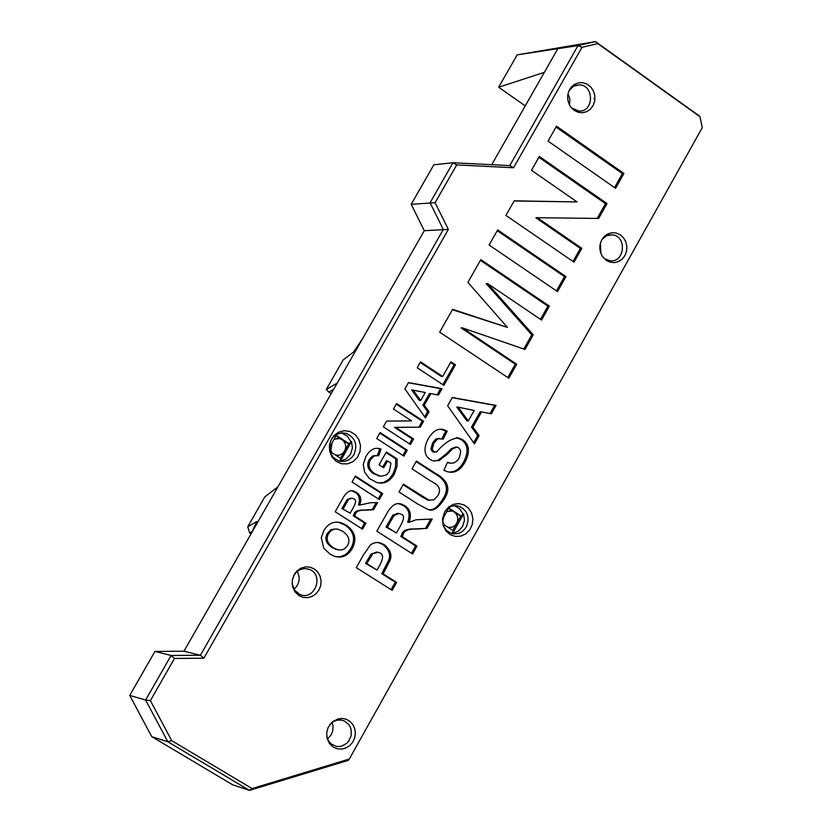 <?xml version="1.0" encoding="UTF-8"?>
<svg xmlns="http://www.w3.org/2000/svg" width="832" height="832" viewBox="0 0 832 832"><rect width="100%" height="100%" fill="white"/><g stroke="black" fill="none" stroke-linecap="round" stroke-linejoin="round"><path stroke-width="1.25" d="M513.552 167.752L582.046 47.258L578.022 45.604L509.777 165.599L452.982 162.75L430.082 202.779L443.321 229.476L200.418 655.262L171.101 655.481L145.6 700.034L167.846 741.77L249.454 790.4L348.348 760.354L349.305 759.034L252.065 788.559L171.704 740.636L150.384 700.617L174.502 658.434L203.861 658.206L448.354 229.424L435.105 202.686L456.706 164.913L513.552 167.752L509.777 165.599M582.046 47.258L597.844 43.638L595.504 41.6L578.022 45.604L517.182 54.86L595.504 41.6L698.963 115.648L699.982 116.74L702.27 127.639L349.305 759.034M597.844 43.638L699.982 116.74M556.525 126.204L623.906 173.493L615.566 188.323L548.059 141.128L556.525 126.204M323.846 530.608C328.182 523.318 334.09 520.749 341.546 522.881L346.278 525.2C355.118 531.419 357.115 539.188 352.258 548.506C347.807 555.974 341.806 558.542 334.266 556.192L330.075 554.102L323.794 548.298L321.287 537.722L323.846 530.608M383.698 467.782L379.09 464.818L386.36 451.994L397.155 458.983L397.03 466.284L394.233 474.271C389.657 481.811 383.729 484.515 376.438 482.383L369.366 478.462L364.572 472.15L363.262 464.402L365.934 456.446C369.959 449.706 374.681 447.148 380.099 448.781L381.066 449.093L378.737 455.655L374.223 455.946L370.635 459.482C367.588 464.942 369.002 469.737 374.878 473.855L381.014 476.289L386.526 474.874L389.345 471.64L390.988 463.206L387.546 460.98L383.698 467.782M377.614 502.57L373.578 509.704L365.196 510.214C359.039 510.047 355.711 511.555 355.222 514.717L354.536 515.934L365.945 523.203L362.565 529.183L335.171 511.763L342.326 499.148C346.122 492.066 350.116 489.455 354.307 491.306L358.197 493.636L360.287 496.704L360.89 500.562L359.809 505.076L370.261 502.767L377.614 502.57M410.457 444.486L383.354 426.858L386.62 421.106L411.632 420.898L393.463 409.032L396.573 403.562L423.602 421.231L420.264 427.149L395.803 427.45L413.556 439.005L410.457 444.486M355.42 476.081L382.689 493.594L379.319 499.554L352.03 482.061L355.42 476.081M392.174 590.304L356.273 567.653L363.428 554.975L370.573 544.742L373.578 543.098L377.094 542.443L380.838 543.057L384.228 544.721C390.218 549.64 392.163 554.83 390.083 560.258L383.115 573.882L396.604 582.421L392.174 590.304M380.11 432.578L407.233 450.185L403.874 456.123L376.73 438.526L380.11 432.578M412.589 553.977L376.844 531.211L386.204 514.623C391.165 505.336 396.365 501.894 401.835 504.317L404.862 505.762C410.363 509.309 411.746 514.842 409.011 522.361L416.083 519.761L432.224 519.033L426.962 528.393L416.042 529.079C408.002 528.892 403.666 530.868 403.031 535.028L402.126 536.63L417.009 546.125L412.589 553.977M429 411.694L425.454 417.955L404.903 388.887L408.47 382.595L442.021 388.669L438.402 395.065L430.862 393.588L424.258 405.257L429 411.694L427.648 411.622L424.684 416.863M398.996 491.982L403.416 484.13L428.813 500.105L433.826 499.876L437.861 495.654C441.345 489.809 439.286 485.129 431.694 481.614L412.027 468.884L416.447 461.063L435.094 473.158C448.136 480.22 451.131 488.956 444.09 499.356C438.11 508.498 432.64 511.815 427.669 509.309L418.007 504.213L398.996 491.982M442.686 376.47L450.954 361.847L455.489 364.853L443.893 385.351L417.217 367.744L420.555 361.847L442.686 376.47L441.314 376.428L420.202 362.471M496.07 405.402L491.348 413.806L481.52 411.892L472.909 427.211L479.086 435.635L474.458 443.862L447.658 405.787L452.317 397.519L496.07 405.402L494.666 405.34L490.048 413.556M428.137 438.922C432.765 431.122 437.913 428.002 443.591 429.582L447.19 431.142L443.134 439.13L437.986 438.724L434.002 442.874L432.266 449.03L433.784 451.703L436.592 451.963C444.371 442.822 451.766 438.152 458.775 437.965L462.748 439.795C469.477 444.538 470.205 452.036 464.953 462.29C460.2 470.6 454.314 473.72 447.294 471.65L443.872 470.33L447.47 462.301L450.934 463.226L454.085 462.904L457.34 460.637L459.524 457.257L460.71 451.703L460.096 449.54L458.37 447.564L457.215 447.034L452.681 448.791L447.637 454.012L439.182 460.533L432.994 460.814L430.071 459.472C424.05 455.177 423.405 448.323 428.137 438.922M508.83 378.248L439.66 332.166L452.618 309.338L507.426 327.402L467.906 282.381L480.823 259.626L549.359 306.134L541.538 320.05L487.573 283.566L533.218 334.849L525.013 349.44L462.478 327.891L516.703 364.229L508.83 378.248M497.671 229.923L565.958 276.609L557.523 291.616L489.112 245.014L497.671 229.923M574.059 262.184L505.908 215.415L514.186 200.824L577.075 201.937L531.502 170.3L539.354 156.458L606.996 203.57L598.634 218.452L537.316 217.703L581.828 248.352L574.059 262.184M331.594 438.766L329.503 444.798L329.659 451.204L332.01 456.966L336.19 461.375L341.609 463.788L347.495 463.871L353.018 461.625L357.396 457.361L360.006 451.693L360.485 445.411L358.769 439.41L355.098 434.533L349.991 431.475L344.157 430.664L338.426 432.224L333.622 435.937L331.594 438.766M333.497 747.219L337.48 748.821L341.765 749.081L345.987 747.958L349.762 745.566L352.747 742.123L354.682 737.932L355.389 733.366L354.806 728.842L352.986 724.755L350.095 721.479L346.382 719.306L342.191 718.432L337.886 718.931L331.833 722.353L328.047 727.657L326.695 732.753L327.142 738.546L329.524 743.558L333.497 747.219M574.142 110.344L578.25 112.299L582.67 112.726L586.945 111.582L590.637 108.971L593.351 105.175L594.797 100.61L594.838 95.722L593.476 91.042L590.834 87.048L587.194 84.167L582.93 82.69L578.51 82.784L574.371 84.448L570.96 87.485C566.696 93.683 566.561 100.09 570.554 106.714L574.142 110.344M606.247 260.385L610.199 262.226L614.463 262.631L618.613 261.539L622.242 259.074L624.988 255.486L626.579 251.108L626.86 246.407L625.81 241.81L623.522 237.806L620.225 234.77L616.252 233.012L611.978 232.71L607.849 233.896L604.261 236.444C599.144 242.414 598.468 248.986 602.233 256.152L606.247 260.385M299.021 595.67L303.222 597.397L307.757 597.646L312.166 596.398L316.035 593.767L318.978 590.013L320.715 585.499L321.069 580.674L320.008 576.004L317.637 571.948L314.194 568.901L309.993 567.154L305.469 566.894L301.038 568.131L297.159 570.762L294.445 574.111L292.23 580.278L292.531 586.581L294.934 591.812L299.021 595.67M444.735 511.69L442.562 518.627L443.04 524.857L446.014 530.91L450.185 534.591L455.312 536.422L460.73 536.182L465.774 533.894L469.789 529.859L472.264 524.586L472.909 518.742L471.619 513.074L468.572 508.279L464.152 504.982L458.9 503.589L453.502 504.296L448.635 507.01L444.735 511.69M525.242 105.882L498.659 87.235L517.182 54.86M498.659 87.235L544.357 72.342L557.658 49.005M252.065 788.559L249.454 790.4L232.502 784.722L151.736 736.642L129.73 695.417L154.95 651.425L183.955 651.227L251.711 532.688L256.766 521.529L247.749 526.75L264.784 496.943L277.919 486.824L424.299 230.693L411.195 204.329L433.857 164.778L452.982 162.75L456.706 164.913M491.733 164.694L544.357 72.342M569.494 104.957L569.899 99.216L567.996 93.787M600.881 253.458L600.413 243.069M594.963 99.112L593.954 98.582M452.785 530.442L460.793 516.152L461.521 516.246L462.883 513.812L463.611 513.895L452.722 533.333L451.994 533.239L453.357 530.806L442.853 524.046M463.611 513.895L464.464 520.281L462.592 526.458L458.39 531.138L452.722 533.333M442.51 519.241L449.166 507.374M451.994 533.239L451.225 533.312M454.542 505.679L459.597 508.695L462.883 513.812M448.802 508.03L461.521 516.246M460.793 516.152L448.635 508.31M442.499 521.383L444.33 525.002M447.949 527.332L452.223 527.228L455.343 525.262L457.454 521.706L457.808 517.962L456.633 514.457L454.158 511.878L452.317 511.014L446.836 511.534M340.548 458.276L348.754 443.862L351.52 441.511L340.361 461.136L339.674 461.074L341.078 458.619L329.701 451.308M351.52 441.511L352.414 447.99L350.501 454.251L346.174 458.962L340.361 461.136M329.285 447.751L336.991 434.231M348.754 443.862L339.851 438.516L334.173 439.171M335.577 455.083L339.248 455.208L342.597 453.565L344.999 450.351L345.758 446.618L345.28 443.799L343.346 440.617L336.138 435.718M341.494 432.921L347.308 436.093L350.834 441.459M330.356 441.449L332.894 437.403L337.043 434.2L342.004 432.879L346.06 433.316C355.254 437.528 357.906 444.6 353.995 454.542C350.272 460.283 345.228 462.436 338.874 461.011L332.977 457.298L329.607 450.923M329.722 446.971L331.854 452.691M336.305 435.427L349.44 443.914M556.036 127.057L622.419 173.618L614.557 187.606M623.906 173.493L622.419 173.618M337.969 522.122L344.989 525.023C353.818 531.242 355.815 539.001 350.969 548.309L347.651 552.77L344.698 555.058L340.174 556.722L336.534 556.826M336.336 528.923L331.115 529.568L327.34 533.364C324.386 538.595 325.978 543.338 332.103 547.602L338.177 549.89M333.393 547.799L337.771 549.796L341.463 549.994L344.625 548.756L347.547 545.522C350.428 540.394 348.795 535.652 342.659 531.294L338.01 529.183L334.485 529.027L330.845 530.774L328.619 533.541C325.666 538.782 327.257 543.525 333.393 547.799L332.103 547.602M386.048 452.546L395.824 458.869L395.46 467.397L392.902 474.146L388.752 479.43L383.604 482.404L379.049 482.966M397.155 458.983L395.824 458.869M387.546 460.98L386.225 460.866L382.678 467.126M376.709 455.385L372.538 456.019L369.325 459.368C366.278 464.828 367.692 469.612 373.568 473.72L380.442 476.216M381.066 449.093L379.746 448.989L377.458 455.406M377.25 448.354L379.746 448.989M376.189 502.601L372.268 509.548L363.896 510.058C357.729 509.891 354.411 511.389 353.922 514.55L353.236 515.778L364.634 523.037L361.535 528.528M352.092 490.942L356.148 492.856L358.592 495.716L359.58 500.417L358.498 504.92L359.809 505.076M341.921 508.57L350.168 513.157L352.674 508.737C356.252 502.663 356.522 499.356 353.486 498.794L352.394 498.274L347.142 499.574L341.921 508.57L350.168 513.157M351.094 498.129L347.142 499.574M373.578 509.704L372.268 509.548M354.536 515.934L353.236 515.778M365.945 523.203L364.634 523.037M348.431 499.72L343.21 508.726M413.556 439.005L412.214 438.911L409.438 443.82M395.803 427.45L394.472 427.357L412.214 438.911M420.264 427.149L394.472 427.357M423.602 421.231L422.25 421.158L418.912 427.066M396.24 404.144L422.25 421.158M355.118 476.601L381.368 493.449L378.29 498.888M382.689 493.594L381.368 493.449M378.061 542.474L382.918 544.534C388.887 549.453 390.842 554.632 388.752 560.061L381.794 573.674L395.283 582.202L391.102 589.628M372.424 554.268L366.829 563.597L377.042 570.055L379.475 565.729C383.49 558.511 383.583 554.237 379.766 552.906L378.446 552.261L371.103 554.081L365.518 563.389L377.042 570.055M376.875 551.99L371.103 554.081M396.604 582.421L395.283 582.202M383.115 573.882L381.794 573.674M390.083 560.258L388.752 560.061M366.829 563.597L365.518 563.389M379.787 433.139L405.891 450.081L402.854 455.458M407.233 450.185L405.891 450.081M399.194 503.849L403.53 505.606C409.022 509.153 410.405 514.686 407.67 522.194L409.011 522.361M390.822 521.05L387.358 527.197L386.038 527.03L396.438 533L399.714 527.176C404.383 519.22 404.737 514.873 400.764 514.145L399.35 513.458L394.181 515.372L390.822 521.05L389.501 520.884L386.038 527.03M394.181 515.372L392.85 515.206L389.501 520.884M397.862 513.25L392.85 515.206M417.009 546.125L415.657 545.927L411.528 553.29M402.126 536.63L400.795 536.442L415.657 545.927M426.962 528.393L414.7 528.913C406.671 528.715 402.334 530.691 401.69 534.841L400.795 536.442M430.758 519.074L425.61 528.226M387.358 527.197L396.438 533M408.377 382.772L440.658 388.617L437.143 394.826M430.862 393.588L429.51 393.526L422.906 405.194L427.648 411.622M411.611 389.896L419.359 400.421L420.711 400.483L425.235 392.486L411.611 389.896M412.953 389.948L420.711 400.483M442.021 388.669L440.658 388.617M424.258 405.257L422.906 405.194M403.125 484.671L421.366 496.434L427.461 499.949L429.718 500.365M428.813 500.105L427.461 499.949M416.135 461.614L433.742 473.034C446.774 480.095 449.769 488.821 442.728 499.21C437.778 507.177 433.118 510.64 428.75 509.569M450.59 362.492L454.116 364.822L442.874 384.686M455.489 364.853L454.116 364.822M481.52 411.892L480.137 411.819L471.515 427.128L477.693 435.542L473.658 442.728M472.909 427.211L471.515 427.128M479.086 435.635L477.693 435.542M468.281 420.961L474.188 410.457L458.172 407.16L468.281 420.961L466.898 420.878L456.799 407.098L458.172 407.16M452.223 397.696L494.666 405.34M456.321 437.653L461.365 439.702C468.094 444.444 468.832 451.932 463.57 462.176L460.772 466.367L457.236 469.768L454.054 471.432L449.457 472.108M439.598 438.37L435.833 439.036L432.65 442.77L430.914 448.926L432.432 451.599L434.491 452.046M440.887 429.239L445.827 431.049L441.938 438.703M455.988 446.95L451.308 448.687L446.274 453.908L437.819 460.418L434.065 461.042M447.314 462.634L450.393 463.154M447.19 431.142L445.827 431.049M452.39 309.733L507.426 327.402M480.407 260.354L547.914 306.155L540.498 319.353M549.359 306.134L547.914 306.155M516.703 364.229L515.289 364.208L507.79 377.551M462.478 327.891L461.094 327.891L515.289 364.208M533.218 334.849L531.794 334.849L523.817 349.034M487.573 283.566L486.179 283.608L531.794 334.849M497.245 230.672L564.502 276.65L556.483 290.909M565.958 276.609L564.502 276.65M514.103 200.959L577.075 201.937M581.828 248.352L580.362 248.425L573.03 261.477M537.316 217.703L535.881 217.797L580.362 248.425M606.996 203.57L605.519 203.684L597.22 218.442M538.886 157.29L605.519 203.684M445.193 510.931L448.136 508.04L451.266 506.386L455.52 505.638L458.921 506.158C467.636 510.359 470.101 517.275 466.305 526.916C462.582 532.719 457.569 534.862 451.277 533.322L446.597 530.577L443.373 525.99M292.074 583.461L294.518 590.2L300.009 594.526C314.985 601.068 324.522 574.361 309.057 569.265L304.366 568.537L299.697 569.722L296.452 571.948L293.374 576.202M293.966 589.358C299.51 584.126 300.591 578.115 297.19 571.303M326.768 736.684L328.609 741.062L331.219 743.985L336.128 746.314L338.915 746.543L341.713 746.106L346.746 743.33L348.743 741.125L351.166 735.665L351.166 729.716L350.241 726.929L348.743 724.464L344.365 720.97L341.099 720.013L336.825 720.221L332.81 721.947L329.742 724.724M327.517 738.93L331.022 735.103L332.602 731.463L333.05 726.222L332.093 722.457M602.732 256.901L604.885 258.804L609.648 260.676C624.686 263.422 627.484 236.142 612.3 234.832L606.746 235.612L601.931 239.47M571.314 107.713L578.677 111.051C594.006 112.601 594.599 84.947 579.238 84.864L573.529 86.216L569.036 90.636M171.704 740.636L167.846 741.77L151.736 736.642M150.384 700.617L145.6 700.034L129.73 695.417M174.502 658.434L171.101 655.481L154.95 651.425M203.861 658.206L200.418 655.262L183.955 651.227M448.354 229.424L424.299 230.693M435.105 202.686L411.195 204.329M442.634 521.882L443.862 516.838M330.751 451.09L332.103 442.801M331.23 393.546L328.786 392.111L333.611 389.366M337.178 383.146L326.331 389.376L328.786 392.111M326.331 389.376L343.117 359.986L353.756 351.853L362.95 338.042M247.749 526.75L249.683 532.979L252.231 531.534M250.931 534.05L249.683 532.979M251.711 532.688L277.919 486.824M346.278 525.2L344.989 525.023M352.258 548.506L350.969 548.309M328.619 533.541L327.34 533.364M394.233 474.271L392.902 474.146M374.878 473.855L373.568 473.72M370.635 459.482L369.325 459.368M365.196 510.214L363.896 510.058M355.222 514.717L353.922 514.55M345.862 504.046L344.573 503.901M356.616 492.409L355.316 492.263M384.228 544.721L382.918 544.534M368.982 559.78L367.671 559.572M386.006 568.734L384.686 568.526M404.862 505.762L403.53 505.606M403.031 535.028L401.69 534.841M416.042 529.079L414.7 528.913M422.718 496.579L421.366 496.434M444.09 499.356L442.728 499.21M435.094 473.158L433.742 473.034M434.002 442.874L432.65 442.77M432.266 449.03L430.914 448.926M433.784 451.703L432.432 451.599M462.748 439.795L461.365 439.702M464.953 462.29L463.57 462.176M439.182 460.533L437.819 460.418M447.637 454.012L446.274 453.908M452.681 448.791L451.308 448.687M341.89 433.025L346.06 433.316M336.783 549.484L335.494 549.297M340.257 522.714L341.546 522.881M377.863 475.79L379.174 475.914M378.778 448.677L380.099 448.781M353.007 491.171L354.307 491.306M379.527 542.87L380.838 543.057M400.494 504.171L401.835 504.317M427.835 500.084L429.198 500.23M442.229 429.499L443.591 429.582M433.274 451.984L434.626 452.088M457.402 437.871L458.775 437.965M447.782 462.769L449.155 462.883M447.429 508.591L448.635 507.01M454.594 505.669L458.921 506.158M332.894 437.403L333.622 435.937M292.136 583.991L292.178 584.657M296.452 571.948L297.159 570.762M309.057 569.265L304.626 568.526M332.81 721.947L333.861 720.772M344.365 720.97L340.527 719.95M603.158 238.046L604.261 236.444M612.3 234.832L608.473 235.04M570.055 89.149L570.96 87.485M579.238 84.864L575.266 85.436M449.727 510.723L452.317 511.014M336.887 438.298L339.851 438.516"/></g></svg>
